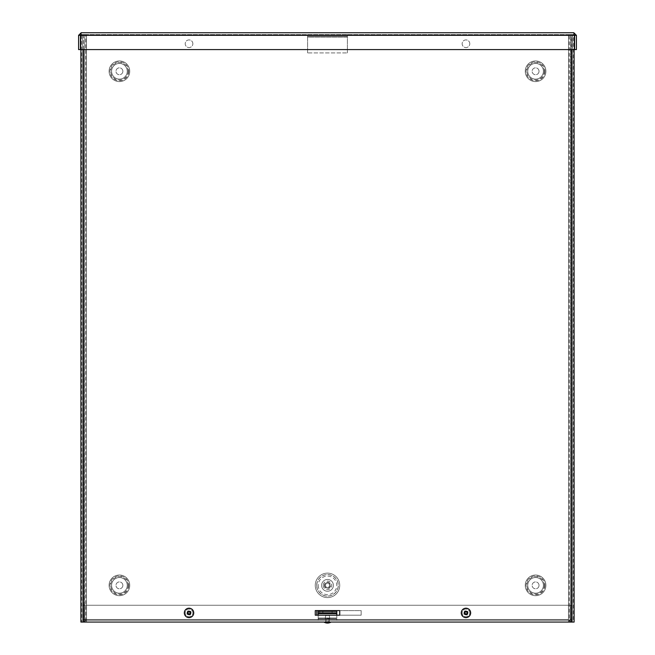 <?xml version="1.0" encoding="UTF-8"?>
<svg xmlns="http://www.w3.org/2000/svg" width="655" height="655" viewBox="0 0 655 655"><rect width="100%" height="100%" fill="white"/><g stroke="black" fill="none" stroke-linecap="round" stroke-linejoin="round"><path stroke-width="0.49" stroke-dasharray="3.27 2.46" d="M84.683 622.078L86.501 622.078L84.683 622.078L84.683 34.559L86.501 34.559L84.683 34.559L84.683 622.078L86.501 622.078L86.501 34.559L85.739 34.559L85.739 622.078L82.923 622.078L82.702 34.559L574.108 34.559L574.108 622.078L569.26 622.078L573.354 622.078L573.354 34.559L574.108 34.559L80.892 34.559L85.739 34.559L81.646 34.559L81.646 622.078L80.892 622.078L80.892 34.559L82.702 34.559L82.702 622.078L80.892 622.078L82.702 622.078L82.702 34.559L80.892 34.559L80.892 49.584L80.892 34.559L83.463 34.559L83.463 622.078L571.537 622.078L83.463 622.078L83.463 49.584M325.404 585.357A2.096 2.096 0 0 0 328.548 587.175A2.096 2.096 0 0 0 328.548 583.548A2.096 2.096 0 0 0 325.404 585.357A2.096 2.096 0 0 0 328.548 587.175A2.096 2.096 0 0 0 328.548 583.548A2.096 2.096 0 0 0 325.404 585.357M324.643 585.357A2.857 2.857 0 0 0 328.933 587.838A2.857 2.857 0 0 0 328.933 582.885A2.857 2.857 0 0 0 324.643 585.357A2.857 2.857 0 0 0 328.933 587.838A2.857 2.857 0 0 0 328.933 582.885A2.857 2.857 0 0 0 324.643 585.357A2.857 2.857 0 0 0 328.933 587.838A2.857 2.857 0 0 0 328.933 582.885A2.857 2.857 0 0 0 324.643 585.357M315.26 585.357A12.24 12.24 0 0 1 333.616 574.762A12.24 12.24 0 0 1 333.616 595.96A12.24 12.24 0 0 1 315.26 585.357A12.24 12.24 0 0 1 333.616 574.762A12.24 12.24 0 0 1 333.616 595.96A12.24 12.24 0 0 1 315.26 585.357M570.317 34.559L568.499 34.559L570.317 34.559L570.317 622.078L568.499 622.078L570.317 622.078L570.538 34.559L568.499 34.559L568.499 622.078L569.26 622.078L569.26 34.559L572.077 34.559L572.077 622.078L83.463 622.078L83.463 34.559L80.892 34.559L82.702 34.559L82.702 622.078L83.463 622.078L80.892 622.078L80.892 34.559M122.862 71.28A3.439 3.439 0 0 1 117.703 74.261A3.439 3.439 0 0 1 117.703 68.3A3.439 3.439 0 0 1 122.862 71.28A3.439 3.439 0 0 1 117.703 74.261A3.439 3.439 0 0 1 117.703 68.3A3.439 3.439 0 0 1 122.862 71.28M122.862 585.357A3.439 3.439 0 0 1 117.703 588.337A3.439 3.439 0 0 1 117.703 582.377A3.439 3.439 0 0 1 122.862 585.357A3.439 3.439 0 0 1 117.703 588.337A3.439 3.439 0 0 1 117.703 582.377A3.439 3.439 0 0 1 122.862 585.357M539.024 71.28A3.439 3.439 0 0 1 533.858 74.261A3.439 3.439 0 0 1 533.858 68.3A3.439 3.439 0 0 1 539.024 71.28A3.439 3.439 0 0 1 533.858 74.261A3.439 3.439 0 0 1 533.858 68.3A3.439 3.439 0 0 1 539.024 71.28M539.024 585.357A3.439 3.439 0 0 1 533.858 588.337A3.439 3.439 0 0 1 533.858 582.377A3.439 3.439 0 0 1 539.024 585.357A3.439 3.439 0 0 1 533.858 588.337A3.439 3.439 0 0 1 533.858 582.377A3.439 3.439 0 0 1 539.024 585.357M570.317 622.078L570.538 34.559L573.354 34.559L572.077 34.559L572.298 622.078L572.298 34.559L571.537 34.559L571.537 622.078L574.108 622.078L572.298 622.078L574.108 622.078L574.108 49.584M568.499 34.559L568.499 622.078M84.683 34.559L84.462 622.078L81.646 622.078L82.923 622.078L82.702 34.559M86.501 622.078L86.501 34.559M325.838 622.078L329.162 622.078L325.838 622.078L325.838 620.269L329.162 620.269L325.838 620.269L329.162 620.269L329.162 618.746L325.838 618.746L329.162 618.746M316.791 610.607L316.791 615.192L361.159 615.192L339.74 615.192L339.74 610.607L361.159 610.607L361.159 615.192L361.159 610.607L316.791 610.607M190.834 612.9A1.801 1.801 0 0 0 188.132 611.344A1.801 1.801 0 0 0 188.132 614.456A1.801 1.801 0 0 0 190.834 612.9A1.801 1.801 0 0 1 188.132 614.456A1.801 1.801 0 0 1 188.132 611.344A1.801 1.801 0 0 1 190.834 612.9M467.76 612.9A1.801 1.801 0 0 0 465.066 611.344A1.801 1.801 0 0 0 465.066 614.456A1.801 1.801 0 0 0 467.76 612.9A1.801 1.801 0 0 1 465.066 614.456A1.801 1.801 0 0 1 465.066 611.344A1.801 1.801 0 0 1 467.76 612.9M86.526 622.078L86.526 619.499L86.526 620.269L568.475 620.269L568.475 622.078L86.526 622.078L86.526 620.269L85.281 620.269L85.281 622.078L569.719 622.078A2.579 2.579 0 0 0 572.298 619.499L569.719 622.078L570.218 619.499L570.218 605.253L84.782 605.253L84.782 619.499L85.281 622.078L82.702 619.499A2.579 2.579 0 0 0 85.281 622.078L86.526 622.078L86.526 620.269M568.475 620.269L568.475 619.499L86.526 619.499L568.475 619.499L568.475 605.253L86.526 605.253L86.526 619.499L86.526 605.253L568.475 605.253L568.475 622.078L568.475 620.269L569.719 620.269L569.719 622.078L568.475 622.078M570.489 605.253L570.489 619.499L570.489 605.253L572.298 605.253L572.298 619.499L572.298 605.253L570.489 605.253M570.489 619.499A0.761 0.761 0 0 1 569.719 620.269L570.489 619.499L572.298 619.499M84.782 619.499L84.782 605.253L570.218 605.253L570.218 619.499L84.782 619.499L570.218 619.499L569.719 620.269L85.281 620.269L84.782 619.499M84.511 605.253L84.511 619.499L84.511 605.253L82.702 605.253L82.702 619.499L82.702 605.253L84.511 605.253M84.511 619.499A0.761 0.761 0 0 0 85.281 620.269L84.511 619.499L82.702 619.499M339.74 610.607L315.26 610.607L315.26 615.192L339.74 615.192M192.865 612.9A3.824 3.824 0 0 0 187.125 609.584A3.824 3.824 0 0 0 187.125 616.208A3.824 3.824 0 0 0 192.865 612.9A3.824 3.824 0 0 1 187.125 616.208A3.824 3.824 0 0 1 187.125 609.584A3.824 3.824 0 0 1 192.865 612.9M192.865 43.738A3.824 3.824 0 0 0 187.125 40.43A3.824 3.824 0 0 0 187.125 47.054A3.824 3.824 0 0 0 192.865 43.738A3.824 3.824 0 0 1 187.125 47.054A3.824 3.824 0 0 1 187.125 40.43A3.824 3.824 0 0 1 192.865 43.738M469.791 612.9A3.824 3.824 0 0 0 464.051 609.584A3.824 3.824 0 0 0 464.051 616.208A3.824 3.824 0 0 0 469.791 612.9A3.824 3.824 0 0 1 464.051 616.208A3.824 3.824 0 0 1 464.051 609.584A3.824 3.824 0 0 1 469.791 612.9M469.791 43.738A3.824 3.824 0 0 0 464.051 40.43A3.824 3.824 0 0 0 464.051 47.054A3.824 3.824 0 0 0 469.791 43.738A3.824 3.824 0 0 1 464.051 47.054A3.824 3.824 0 0 1 464.051 40.43A3.824 3.824 0 0 1 469.791 43.738M82.702 622.078L83.463 622.078M574.108 622.078L572.298 622.078L574.108 622.078L574.108 34.559L572.298 34.559L572.298 622.078L572.298 34.559L571.537 34.559L571.537 622.078L571.537 49.584M572.298 622.078L571.537 622.078M572.298 34.559L574.108 34.559M78.592 35.329L80.409 35.329L81.171 34.559L80.409 35.329L80.409 49.584L78.592 49.584L78.592 35.329L81.171 32.75L80.68 35.329L81.171 34.559L81.171 32.75L80.68 35.329L80.68 49.584L574.32 49.584L574.32 35.329L573.829 32.75L573.829 34.559L574.591 35.329L573.829 34.559L81.171 34.559L573.829 34.559L573.829 32.75L576.408 35.329L576.408 49.584L574.591 49.584L574.591 35.329L576.408 35.329M574.32 35.329L574.32 49.584L80.68 49.584L574.32 49.584L574.32 35.329L80.68 35.329L80.68 49.584L80.68 35.329L574.32 35.329L573.829 34.559L574.32 35.329L80.68 35.329M332.093 611.328L322.907 611.328L332.093 611.328L332.093 612.851L322.907 612.851L332.093 612.851M322.784 611.328L319.73 611.328L322.784 611.328L322.784 612.851L319.73 612.851L322.784 612.851M329.162 622.078L329.162 620.269L325.838 620.269L325.838 618.746M336.801 618.746L336.801 620.269L336.801 618.746L318.199 618.746L318.199 620.269L318.199 618.746L336.801 618.746L336.801 620.269L318.199 620.269L318.199 615.192M318.199 618.746L318.199 617.984L336.801 617.984L336.801 615.192M336.801 620.269L318.199 620.269M318.199 613.612L318.199 617.984L336.801 617.984L336.801 611.328L318.199 611.328L318.199 613.612L336.801 613.612M318.199 611.328L318.199 612.851L336.801 612.851M307.613 34.559L347.387 34.559L347.387 37.139L347.387 36.377L307.613 36.377L307.613 34.559L347.387 34.559L347.387 36.377L307.613 36.377L307.613 37.139L307.613 34.559L307.613 36.377M307.613 52.924L307.613 37.139L347.387 37.139L347.387 52.924L347.387 37.139L307.613 37.139L307.613 52.924L347.387 52.924L307.613 52.924M347.387 34.559L347.387 36.377M464.239 613.923A2.006 2.006 0 0 1 465.942 610.894A2.006 2.006 0 0 1 467.711 613.882A2.006 2.006 0 0 1 464.239 613.923A2.006 2.006 0 0 1 465.942 610.894A2.006 2.006 0 0 1 467.711 613.882A2.006 2.006 0 0 1 464.239 613.923M464.575 613.719A1.613 1.613 0 0 0 467.375 613.694A1.613 1.613 0 0 0 465.942 611.287A1.613 1.613 0 0 0 464.575 613.719M461.922 615.299A4.7 4.7 0 0 1 465.91 608.2A4.7 4.7 0 0 1 470.061 615.201A4.7 4.7 0 0 1 461.922 615.299M187.305 613.923A2.006 2.006 0 0 1 189.017 610.894A2.006 2.006 0 0 1 190.785 613.882A2.006 2.006 0 0 1 187.305 613.923A2.006 2.006 0 0 1 189.017 610.894A2.006 2.006 0 0 1 190.785 613.882A2.006 2.006 0 0 1 187.305 613.923M187.649 613.719A1.613 1.613 0 0 0 190.441 613.694A1.613 1.613 0 0 0 189.017 611.287A1.613 1.613 0 0 0 187.649 613.719M184.988 615.299A4.7 4.7 0 0 1 188.984 608.2A4.7 4.7 0 0 1 193.135 615.201A4.7 4.7 0 0 1 184.988 615.299M327.115 622.078L329.522 622.078L327.115 622.078M326.894 622.078L330.709 622.078L326.894 622.078M327.205 618.451L329.031 618.451L327.205 618.451M327.058 618.451L329.809 618.451L327.058 618.451M325.772 615.52L329.26 615.52L325.772 615.52M330.709 622.25L324.29 622.25M316.684 585.357A10.816 10.816 0 0 1 332.904 575.999A10.816 10.816 0 0 1 332.904 594.724A10.816 10.816 0 0 1 316.684 585.357M129.747 71.28A10.324 10.324 0 0 0 114.257 62.34A10.324 10.324 0 0 0 114.257 80.221A10.324 10.324 0 0 0 129.747 71.28A10.324 10.324 0 0 0 114.257 62.34A10.324 10.324 0 0 0 114.257 80.221A10.324 10.324 0 0 0 129.747 71.28A10.308 10.308 0 0 1 114.265 80.205A10.308 10.308 0 0 1 114.265 62.356A10.308 10.308 0 0 1 129.731 71.28M545.91 71.28A10.324 10.324 0 0 0 530.419 62.34A10.324 10.324 0 0 0 530.419 80.221A10.324 10.324 0 0 0 545.91 71.28A10.324 10.324 0 0 0 530.419 62.34A10.324 10.324 0 0 0 530.419 80.221A10.324 10.324 0 0 0 545.91 71.28A10.308 10.308 0 0 1 530.427 80.205A10.308 10.308 0 0 1 530.427 62.356A10.308 10.308 0 0 1 545.885 71.28M545.91 585.357A10.324 10.324 0 0 0 530.419 576.416A10.324 10.324 0 0 0 530.419 594.306A10.324 10.324 0 0 0 545.91 585.357A10.324 10.324 0 0 0 530.419 576.416A10.324 10.324 0 0 0 530.419 594.306A10.324 10.324 0 0 0 545.91 585.357A10.308 10.308 0 0 1 530.427 594.282A10.308 10.308 0 0 1 530.427 576.433A10.308 10.308 0 0 1 545.885 585.357M129.747 585.357A10.324 10.324 0 0 0 114.257 576.416A10.324 10.324 0 0 0 114.257 594.306A10.324 10.324 0 0 0 129.747 585.357A10.324 10.324 0 0 0 114.257 576.416A10.324 10.324 0 0 0 114.257 594.306A10.324 10.324 0 0 0 129.747 585.357A10.308 10.308 0 0 1 114.265 594.282A10.308 10.308 0 0 1 114.265 576.433A10.308 10.308 0 0 1 129.731 585.357M318.215 585.357A9.285 9.285 0 0 0 332.142 593.397A9.285 9.285 0 0 0 332.142 577.317A9.285 9.285 0 0 0 318.215 585.357M324.397 585.357A3.103 3.103 0 0 0 329.047 588.043A3.103 3.103 0 0 0 329.047 582.672A3.103 3.103 0 0 0 324.397 585.357M321.613 585.357A5.887 5.887 0 0 0 330.447 590.458A5.887 5.887 0 0 0 330.447 580.256A5.887 5.887 0 0 0 321.613 585.357A5.887 5.887 0 0 0 330.447 590.458A5.887 5.887 0 0 0 330.447 580.256A5.887 5.887 0 0 0 321.613 585.357M316.791 585.357A10.709 10.709 0 0 0 332.855 594.634A10.709 10.709 0 0 0 332.855 576.081A10.709 10.709 0 0 0 316.791 585.357M323.243 585.357A4.258 4.258 0 0 0 329.629 589.042A4.258 4.258 0 0 0 329.629 581.673A4.258 4.258 0 0 0 323.243 585.357M128.159 71.28A8.736 8.736 0 0 0 115.051 63.715A8.736 8.736 0 0 0 115.051 78.846A8.736 8.736 0 0 0 128.159 71.28M127.283 71.28A7.86 7.86 0 0 1 115.493 78.092A7.86 7.86 0 0 1 115.493 64.477A7.86 7.86 0 0 1 127.283 71.28A7.844 7.844 0 0 1 115.501 78.068A7.844 7.844 0 0 1 115.501 64.493A7.844 7.844 0 0 1 127.258 71.28A7.844 7.844 0 0 1 115.501 78.068A7.844 7.844 0 0 1 115.501 64.493A7.844 7.844 0 0 1 127.258 71.28M128.855 71.28A9.432 9.432 0 0 1 114.707 79.452A9.432 9.432 0 0 1 114.707 63.117A9.432 9.432 0 0 1 128.855 71.28M128.159 585.357A8.736 8.736 0 0 0 115.051 577.792A8.736 8.736 0 0 0 115.051 592.922A8.736 8.736 0 0 0 128.159 585.357M127.283 585.357A7.86 7.86 0 0 1 115.493 592.169A7.86 7.86 0 0 1 115.493 578.553A7.86 7.86 0 0 1 127.283 585.357A7.844 7.844 0 0 1 115.501 592.145A7.844 7.844 0 0 1 115.501 578.57A7.844 7.844 0 0 1 127.258 585.357A7.844 7.844 0 0 1 115.501 592.145A7.844 7.844 0 0 1 115.501 578.57A7.844 7.844 0 0 1 127.258 585.357M128.855 585.357A9.432 9.432 0 0 1 114.707 593.528A9.432 9.432 0 0 1 114.707 577.194A9.432 9.432 0 0 1 128.855 585.357M544.313 71.28A8.736 8.736 0 0 0 531.213 63.715A8.736 8.736 0 0 0 531.213 78.846A8.736 8.736 0 0 0 544.313 71.28M543.437 71.28A7.86 7.86 0 0 1 531.647 78.092A7.86 7.86 0 0 1 531.647 64.477A7.86 7.86 0 0 1 543.437 71.28M543.421 71.28A7.844 7.844 0 0 1 531.655 78.068A7.844 7.844 0 0 1 531.655 64.493A7.844 7.844 0 0 1 543.421 71.28A7.844 7.844 0 0 1 531.655 78.068A7.844 7.844 0 0 1 531.655 64.493A7.844 7.844 0 0 1 543.421 71.28M545.009 71.28A9.432 9.432 0 0 1 530.861 79.452A9.432 9.432 0 0 1 530.861 63.117A9.432 9.432 0 0 1 545.009 71.28M544.313 585.357A8.736 8.736 0 0 0 531.213 577.792A8.736 8.736 0 0 0 531.213 592.922A8.736 8.736 0 0 0 544.313 585.357M543.437 585.357A7.86 7.86 0 0 1 531.647 592.169A7.86 7.86 0 0 1 531.647 578.553A7.86 7.86 0 0 1 543.437 585.357M543.421 585.357A7.844 7.844 0 0 1 531.655 592.145A7.844 7.844 0 0 1 531.655 578.57A7.844 7.844 0 0 1 543.421 585.357A7.844 7.844 0 0 1 531.655 592.145A7.844 7.844 0 0 1 531.655 578.57A7.844 7.844 0 0 1 543.421 585.357M545.009 585.357A9.432 9.432 0 0 1 530.861 593.528A9.432 9.432 0 0 1 530.861 577.194A9.432 9.432 0 0 1 545.009 585.357M327.205 621.587L329.031 621.587L327.205 621.587M322.907 612.851L322.907 611.328M319.73 612.851L319.73 611.328M329.031 618.451L329.031 621.587L329.522 622.078M325.969 618.451L325.969 621.587L325.478 622.078M325.191 618.451L325.74 615.52M329.809 618.451L329.26 615.52"/><path stroke-width="0.98" d="M80.892 49.584L80.892 622.078L80.892 49.584M316.791 615.192L316.791 610.607L339.74 610.607L339.74 615.192L316.791 615.192M339.74 615.192L315.26 615.192L315.26 610.607L339.74 610.607M83.463 49.584L83.463 622.078L80.892 622.078M574.108 49.584L574.108 622.078L571.537 622.078L571.537 49.584M83.463 622.078L571.537 622.078M573.829 34.559L574.591 35.329L574.591 49.584L576.408 49.584L576.408 35.329L573.829 32.75L81.171 32.75L573.829 32.75L574.32 35.329L574.32 49.584L80.68 49.584L80.68 35.329L81.171 32.75L78.592 35.329L78.592 49.584L80.409 49.584L80.409 35.329L78.592 35.329M574.591 35.329L576.408 35.329M81.171 34.559L80.409 35.329M318.199 615.192L318.199 612.851L336.801 612.851L336.801 611.328L336.801 613.612L318.199 613.612M336.801 615.192L336.801 613.612M318.199 612.851L318.199 611.328L336.801 611.328M466.933 611.975L467.482 611.59L466.655 612.155L465.263 611.025L465.558 611.623A1.335 1.335 0 0 0 465.042 611.934L464.976 613.145L464.092 613.604L464.69 613.301A1.335 1.335 0 0 0 464.993 613.817L466.221 613.882L466.671 614.775A2.006 2.006 0 0 0 467.269 614.415L466.95 612.654L467.842 612.196L467.236 612.49A1.335 1.335 0 0 0 466.933 611.975L465.558 611.623M465.042 611.934L464.657 611.377L465.214 612.212L464.69 613.301M465.263 611.025A2.006 2.006 0 0 0 464.657 611.377M464.993 613.817L464.444 614.21L465.279 613.645L466.671 614.775M466.368 614.169A1.335 1.335 0 0 0 466.884 613.866L467.269 614.415M466.884 613.866L467.236 612.49M461.922 615.299A4.7 4.7 0 0 1 465.91 608.2A4.7 4.7 0 0 1 470.061 615.201A4.7 4.7 0 0 1 461.922 615.299M190.31 612.49A1.335 1.335 0 0 0 190.007 611.975L190.556 611.59L189.721 612.155L188.329 611.025L188.632 611.623A1.335 1.335 0 0 0 188.116 611.934L188.059 613.154L187.158 613.604L187.764 613.301A1.335 1.335 0 0 0 188.067 613.817L189.279 613.882L189.737 614.775L189.442 614.169A1.335 1.335 0 0 0 189.958 613.866L190.016 612.638L190.908 612.196A2.006 2.006 0 0 0 190.556 611.59M188.116 611.934L187.731 611.377L188.288 612.212L187.764 613.301M188.329 611.025A2.006 2.006 0 0 0 187.731 611.377M188.067 613.817L187.518 614.21L188.345 613.645L189.442 614.169M189.958 613.866L190.343 614.415L190.024 612.654L190.908 612.196M189.737 614.775A2.006 2.006 0 0 0 190.343 614.415M190.007 611.975L188.632 611.623M184.988 615.299A4.7 4.7 0 0 1 188.984 608.2A4.7 4.7 0 0 1 193.135 615.201A4.7 4.7 0 0 1 184.988 615.299M330.709 622.25A6.771 6.771 0 0 1 324.29 622.25L330.709 622.078M574.32 35.329L80.68 35.329M467.342 611.688A1.834 1.834 0 0 1 467.686 612.269M467.842 612.196A2.006 2.006 0 0 0 467.482 611.59M464.755 611.524A1.834 1.834 0 0 1 465.337 611.181M464.592 614.112A1.834 1.834 0 0 1 464.239 613.522M464.092 613.604A2.006 2.006 0 0 0 464.444 614.21M467.171 614.275A1.834 1.834 0 0 1 466.589 614.619M190.409 611.688A1.834 1.834 0 0 1 190.761 612.269M187.829 611.524A1.834 1.834 0 0 1 188.411 611.181M187.657 614.112A1.834 1.834 0 0 1 187.314 613.522M187.158 613.604A2.006 2.006 0 0 0 187.518 614.21M190.245 614.275A1.834 1.834 0 0 1 189.663 614.619M329.031 621.587L329.522 622.078M325.969 621.587L325.478 622.078"/></g></svg>
